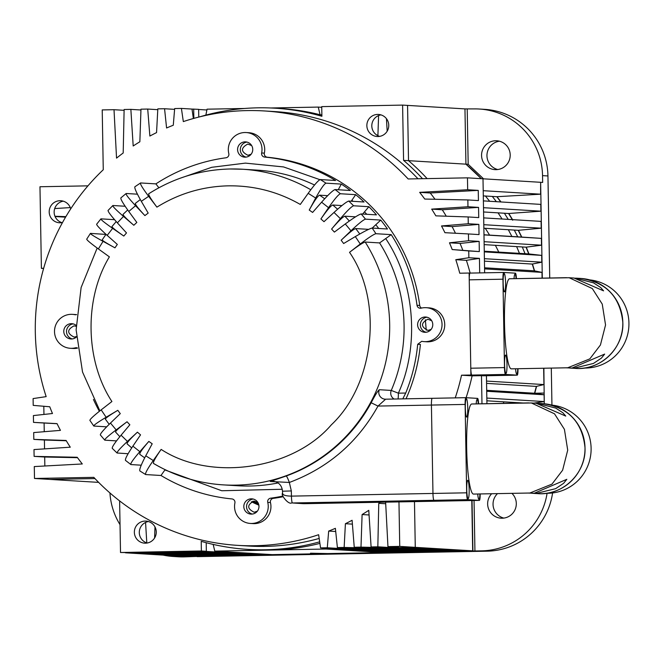 <?xml version="1.0" encoding="UTF-8"?>
<svg xmlns="http://www.w3.org/2000/svg" width="662" height="662" viewBox="0 0 662 662"><rect width="100%" height="100%" fill="white"/><g stroke="black" fill="none" stroke-linecap="round" stroke-linejoin="round"><path stroke-width="0.99" d="M330.793 553.515L263.981 554.797M495.631 140.758A14.448 14.324 93.5 0 1 510.203 155.504A14.448 14.324 93.5 0 1 495.002 169.629A14.448 14.324 93.5 0 1 481.564 154.9A14.448 14.324 93.5 0 1 495.631 140.758M511.916 493.347A14.448 14.324 93.5 0 1 501.093 518.189A14.448 14.324 93.5 0 1 491.667 493.736M252.644 501.225A187.015 185.36 -86.5 0 0 258.577 504.022M258.867 505.172A187.015 185.36 93.5 0 1 251.361 501.755M263.749 554.781L178.392 556.568A68.004 67.408 93.5 0 1 173.063 556.461L178.467 556.792A68.004 67.408 -86.5 0 0 183.788 556.899L197.144 556.419M197.144 556.651L487.075 551.181A68.004 67.408 -86.5 0 0 552.588 492.95M551.942 405.119L551.297 368.097M549.725 278.007L547.946 175.96A68.004 67.408 -86.5 0 0 484.683 109.354L479.28 109.023A68.004 67.408 93.5 0 1 542.542 175.629L542.658 182.431L540.631 182.307L542.302 278.139M485.238 228.307A187.015 185.36 93.5 0 1 489.582 235.109M495.358 245.304A187.015 185.36 93.5 0 1 498.751 252.098M503.881 401.834A187.015 185.36 93.5 0 1 503.261 403.39M503.807 518.089A14.448 14.324 93.5 0 1 497.51 493.62M497.725 169.53A14.448 14.324 93.5 0 1 499.446 141.205M547.085 493.281A68.004 67.408 93.5 0 1 481.671 550.85L325.216 553.622M173.063 556.461A68.004 67.408 93.5 0 1 163.15 555.104M120.029 524.668A68.004 67.408 93.5 0 1 109.933 492.95M467.215 109.04L468.183 164.3L465.932 164.159L464.964 108.899L473.959 108.907A68.004 67.408 93.5 0 1 479.28 109.023M543.874 368.238L544.272 403.77M465.932 164.159L481.299 178.69A221.017 219.064 93.5 0 0 465.932 164.159L408.52 160.667L407.56 105.399L464.964 108.899L465.932 164.159M540.631 182.307L540.614 194.189L496.839 196.713L500.753 201.951L496.839 196.713L483.301 195.894M540.912 211.186L483.508 207.694L483.384 200.892L540.796 204.393L540.912 211.186L508.59 213.495L512.33 219.635M541.21 228.183L483.798 224.691L483.682 217.889L541.094 221.389L541.21 228.183L518.23 230.318L521.565 237.062L541.384 238.386L541.508 245.188L526.058 247.174L528.723 253.927L541.682 255.383L541.806 262.185L532.265 264.064L534.325 270.824L541.979 272.38L542.079 278.148M543.651 368.238L543.941 384.564L536.344 386.409L534.524 393.245L544.09 393.062M327.781 553.573L310.478 553.209M519.463 253.364L516.641 246.603M511.883 236.466L508.342 229.714M502.069 219.006L498.072 212.858M489.665 201.273L485.445 196.026M472.908 550.858L472.031 500.522M474.05 500.48L474.935 550.983M468.183 164.3L483.55 178.831M536.584 386.351L534.747 393.245M497.046 196.705L500.977 201.96M508.797 213.487L512.562 219.652M518.437 230.302L521.788 237.07M526.265 247.149L528.955 253.951M532.471 264.022L534.557 270.874M426.245 330.181L425.352 319.837M272.173 554.624L214.769 551.123L325.977 549.03L383.381 552.53L272.173 554.624M378.59 115.569L377.903 135.693M387.187 131.175L386.434 118.655M403.572 160.361L408.52 160.667A221.017 219.064 -86.5 0 1 427.106 178.608A221.017 219.064 -86.5 0 0 408.52 160.667L407.56 105.399L402.604 105.101L403.572 160.361A221.017 219.064 93.5 0 1 422.513 178.699M540.614 194.189L483.21 190.689L483.003 178.798L467.463 177.846L467.67 189.746L419.667 192.352A217.616 215.696 93.5 0 1 424.756 199.055L467.852 199.941L467.968 206.743L431.682 209.126A217.616 215.696 93.5 0 1 435.853 215.853L468.15 216.946L468.266 223.739L441.513 225.949A217.616 215.696 93.5 0 1 444.914 232.685L468.448 233.943L468.564 240.736L449.481 242.797A217.616 215.696 93.5 0 1 452.204 249.549L468.746 250.939L468.862 257.733L455.795 259.686A217.616 215.696 93.5 0 1 459.751 273.216L469.126 273.034L470.905 375.023L461.53 375.197A217.616 215.696 93.5 0 1 455.233 397.879M541.508 245.188L484.096 241.688L483.98 234.886L541.384 238.386M541.806 262.185L484.394 258.685L484.278 251.883L541.682 255.383M543.941 384.564L486.529 381.072L486.438 375.735L486.926 403.704M540.407 182.29L483.003 178.798L484.642 272.81L484.576 268.88L541.979 272.38M544.238 401.561L486.827 398.069L486.711 391.267L544.114 394.767L544.238 401.561L533.886 403.125M471.799 500.522L472.685 550.842L460.884 551.065L403.481 547.565L415.273 547.342L414.478 501.606L415.273 547.342L334.401 548.872L320.549 547.888L318.637 534.714A217.616 215.696 93.5 0 1 237.741 545.372A217.616 215.696 93.5 0 1 93.797 477.352L34.498 478.469L34.283 466.569L82.295 463.963A217.616 215.696 93.5 0 1 77.206 457.26L34.11 456.375L33.994 449.572L70.28 447.189A217.616 215.696 93.5 0 1 66.109 440.462L33.812 439.378L33.696 432.576L60.449 430.366A217.616 215.696 93.5 0 1 57.048 423.63L33.514 422.373L33.398 415.579L52.472 413.518A217.616 215.696 93.5 0 1 49.758 406.766L33.216 405.376L33.1 398.582L46.166 396.629A217.616 215.696 93.5 0 1 103.264 169.745L102.221 109.917L114.013 109.693L116.545 158.127A217.616 215.696 93.5 0 1 123.198 152.98L124.125 109.503L130.861 109.379L133.186 145.988A217.616 215.696 93.5 0 1 139.856 141.767L140.973 109.189L147.717 109.056L149.869 136.049A217.616 215.696 93.5 0 1 156.555 132.607L157.821 108.866L164.565 108.742L166.584 127.989A217.616 215.696 93.5 0 1 173.279 125.242L174.669 108.551L181.413 108.427L183.324 121.601A217.616 215.696 93.5 0 1 247.183 110.587A217.616 215.696 93.5 0 1 264.221 110.943A217.616 215.696 93.5 0 1 408.164 178.963L467.463 177.846M386.633 547.888L393.369 547.755L450.781 551.256L444.037 551.38L386.633 547.888M369.777 548.202L376.521 548.078L433.924 551.57L427.189 551.703L369.777 548.202M352.929 548.517L359.673 548.393L417.077 551.893L410.341 552.017L352.929 548.517M336.081 548.839L342.825 548.707L400.229 552.207L393.493 552.34L336.081 548.839M325.977 549.03L326.134 548.235M213.172 544.404L214.769 551.123M197.921 551.446L204.657 551.314L262.069 554.814L255.325 554.938L197.921 551.446M181.074 551.76L187.809 551.636L245.221 555.128L238.477 555.261L181.074 551.76M164.226 552.075L170.962 551.951L228.373 555.451L221.629 555.575L164.226 552.075M154.602 537.983L154.982 526.911M147.369 552.398L154.114 552.265L211.517 555.766L204.781 555.898L147.369 552.398M145.566 522.45L146.799 542.914M319.672 541.83A221.017 219.064 93.5 0 1 248.118 549.41A221.017 219.064 93.5 0 1 201.223 541.334L201.389 550.983L120.517 552.505L137.266 552.588L194.669 556.088L182.877 556.303L125.466 552.811L206.345 551.281L206.196 542.699M34.498 478.469L50.031 479.412L94.939 478.568L50.031 479.412L98.638 482.375M54.971 216.267L65.877 216.64M70.296 207.587L54.706 208.563M244.617 108.477L207.057 109.18L205.865 115.114M199.932 116.785A221.017 219.064 93.5 0 1 257.708 107.832A221.017 219.064 93.5 0 1 275.003 108.196L279.96 108.494A221.017 219.064 -86.5 0 1 321.881 115.213A221.017 219.064 -86.5 0 0 320.077 114.741L318.257 107.087L270.799 107.98M194.686 555.277L194.669 556.088M211.55 554.963L211.517 555.766M228.415 554.648L228.373 555.451M245.288 554.326L245.221 555.128M262.193 554.011L262.069 554.814M383.538 551.727L383.381 552.53M400.32 551.405L400.229 552.207M417.134 551.09L417.077 551.893M433.958 550.767L433.924 551.57M450.797 550.453L450.781 551.256M486.57 383.381L536.344 386.409A221.017 219.064 93.5 0 1 534.524 393.245L544.114 394.767M484.435 261.151L532.265 264.064A221.017 219.064 93.5 0 1 534.325 270.824L484.551 267.796M484.145 244.626L526.058 247.174L528.723 253.927L484.261 251.221M483.864 228.225L518.23 230.318L521.565 237.062L483.98 234.77M483.583 211.972L508.59 213.495L512.678 220.223M525.032 253.703L522.301 246.951M517.709 236.822L514.291 230.078M508.251 219.387L504.411 213.247M496.359 201.678L492.329 196.44M376.844 135.089L377.919 135.156M486.694 390.332L534.524 393.245M486.876 400.8L523.261 403.017M472.685 550.842L399.74 546.398L387.949 546.622L385.623 502.152M55.087 216.54L65.563 217.177M206.892 109.975L198.633 109.478M321.74 107.294L318.257 107.087M320.077 114.741L321.873 114.857M378.002 136.529A11.047 10.956 -86.5 0 0 388.76 125.706A11.047 10.956 -86.5 0 0 377.613 114.427A11.047 10.956 -86.5 0 0 366.856 125.25A11.047 10.956 -86.5 0 0 378.002 136.529M70.718 208.844A11.047 10.956 -86.5 0 0 49.195 211.517A11.047 10.956 -86.5 0 0 62.501 222.54M145.508 543.179A11.047 10.956 -86.5 0 0 156.265 532.356A11.047 10.956 -86.5 0 0 145.127 521.077A11.047 10.956 -86.5 0 0 134.361 531.9A11.047 10.956 -86.5 0 0 145.508 543.179M275.003 108.196A221.017 219.064 93.5 0 1 321.897 116.272L321.732 106.623L402.604 105.101M417.97 178.781A217.616 215.696 -86.5 0 0 274.796 111.588L264.221 110.943M257.907 502.549L254.001 501.026C246.893 504.899 246.959 508.639 254.191 512.247L257.377 511.163M251.676 145.59L247.77 144.068C240.662 147.949 240.728 151.689 247.96 155.289L251.155 154.205M398.963 501.895L399.74 546.398M380.203 502.251A217.616 215.696 93.5 0 1 378.763 503.335L377.837 546.812L371.092 546.936L368.775 510.328A217.616 215.696 93.5 0 1 362.106 514.548L360.989 547.126L354.244 547.259L352.093 520.274A217.616 215.696 93.5 0 1 345.407 523.708L344.141 547.449L337.397 547.573L335.377 528.326A217.616 215.696 93.5 0 1 328.683 531.073L327.285 547.764L320.549 547.888M431.707 320.731L427.801 319.216C420.693 323.089 420.759 326.829 427.991 330.429L431.177 329.345M76.105 326.275L73.97 325.886C66.862 329.759 66.928 333.499 74.161 337.099L76.378 336.594M466.098 397.697A217.616 215.696 -86.5 0 0 472.114 375.842L461.53 375.197M472.114 375.842L481.489 375.668L470.905 375.023M481.489 375.668L481.977 403.795M516.41 278.628A6.802 0.902 88.9 0 0 515.433 273.166L503.724 272.454A6.802 0.902 88.9 0 0 503.716 272.454L470.028 273.092A6.802 0.902 88.9 0 0 470.02 273.092L469.126 273.034M468.862 257.733L479.445 258.379L479.693 272.91M468.564 240.736L479.147 241.382L479.321 251.585L468.746 250.939M468.266 223.739L478.849 224.385L479.023 234.588L468.448 233.943M467.968 206.743L478.552 207.388L478.734 217.591L468.15 216.946M467.67 189.746L478.254 190.391L478.436 200.586L467.852 199.941M470.136 273.092A217.616 215.696 -86.5 0 0 466.379 260.332L455.795 259.686M479.445 258.379L466.379 260.332M452.204 249.549L479.321 251.585M462.779 250.195A217.616 215.696 -86.5 0 0 460.065 243.442L449.481 242.797M479.147 241.382L460.065 243.442M455.456 233.247A217.616 215.696 -86.5 0 0 452.096 226.594L441.513 225.949M478.849 224.385L452.096 226.594M446.262 216.201A217.616 215.696 -86.5 0 0 442.257 209.771L431.682 209.126M478.552 207.388L442.257 209.771M435.025 199.27A217.616 215.696 -86.5 0 0 430.242 192.998L419.667 192.352M478.254 190.391L430.242 192.998M181.413 108.427L191.997 109.073L193.37 118.515M198.766 117.075L198.633 109.338L191.997 109.073M174.602 109.354L164.565 108.742M157.779 109.677L147.717 109.056M140.948 109.991L130.861 109.379M124.108 110.314L114.013 109.693M43.808 406.269L43.949 414.437M33.514 422.373L44.097 423.018L44.246 431.707M33.812 439.378L44.395 440.015L44.544 448.877M34.11 456.375L44.693 457.02L44.851 465.998M57.089 423.713L44.097 423.018M66.283 440.76L44.395 440.015M77.52 457.69L44.693 457.02M237.741 545.372L248.324 546.018A217.616 215.696 -86.5 0 0 319.175 538.446M327.285 547.764L337.868 548.409L347.98 548.219L337.397 547.573M344.141 547.449L364.828 547.904L354.244 547.259M360.989 547.126L381.676 547.582L371.092 546.936M377.837 546.812L388.42 547.457L398.524 547.267L387.949 546.622M328.683 531.073L335.708 531.503M337.934 547.606L337.868 548.409M345.407 523.708L352.399 524.13M354.758 547.284L354.716 548.095M362.106 514.548L369.065 514.97M371.597 546.969L371.564 547.772M378.763 503.335L385.706 503.757M388.437 546.647L388.42 547.457M248.118 549.41L253.066 549.717A221.017 219.064 -86.5 0 0 319.895 543.394M147.138 543.022A11.047 10.956 93.5 0 1 148.445 521.532M61.971 222.639A11.047 10.956 93.5 0 1 63.279 201.157M379.632 136.372A11.047 10.956 93.5 0 1 380.94 114.89M193.676 109.04L193.842 118.382M43.667 268.3L41.4 268.342L39.968 186.75L87.955 185.848M120.517 552.505L119.615 500.902M201.389 550.983L206.345 551.281M41.4 268.342L43.618 268.474M148.834 193.759C148.081 194.479 150.77 198.939 156.911 207.14C178.798 193.561 202.58 186.461 228.258 185.84C253.935 185.492 277.949 191.69 300.3 204.442L308.178 193.321L315.683 198.037L309.237 210.061L312.605 212.436L321.583 202.2L328.559 207.686L320.905 218.965L324.008 221.687L334.004 212.452L340.367 218.65L331.588 229.06L334.384 232.089L345.283 223.963L350.976 230.79L341.162 240.223L343.636 243.525L355.312 236.591L360.26 243.988L349.528 252.33C383.364 301.086 374.601 384.25 331.348 424.822C292.728 469.896 210.665 481.754 161.139 449.407L153.261 460.529L145.756 455.812L152.202 443.788L148.834 441.413L139.847 451.641L132.88 446.155L140.534 434.876L137.431 432.162L127.435 441.397L121.072 435.199L129.851 424.789L127.046 421.76L116.156 429.886L110.463 423.059L120.277 413.626L117.803 410.316L106.127 417.25L101.178 409.861L111.911 401.52C85.092 360.815 84.008 298.545 109.387 256.856L98.365 248.92L103.057 241.349L114.965 247.836L117.323 244.435L107.186 235.382L112.639 228.349L123.811 236.053L126.5 232.925L117.364 222.854L123.513 216.424L133.823 225.27L136.827 222.44L128.784 211.459L135.561 205.708L144.895 215.597L148.18 213.098L141.312 201.322L148.652 196.324L156.911 207.14M76.113 325.356A7.654 7.58 -86.5 0 0 63.784 331.166A7.654 7.58 -86.5 0 0 76.403 337.041M77.462 347.972A3.401 3.368 -86.5 0 0 75.394 347.831A17.005 16.848 93.5 0 1 70.329 348.295L73.035 348.46A17.005 16.848 -86.5 0 0 77.479 348.138M70.329 348.295A17.005 16.848 93.5 0 1 54.516 330.975A17.005 16.848 93.5 0 1 74.823 314.682A3.401 3.368 -86.5 0 0 76.602 314.574M76.353 314.649A17.005 16.848 -86.5 0 0 75.096 314.524L72.398 314.359M245.296 157.167A7.654 7.58 -86.5 0 0 252.743 149.678A7.654 7.58 -86.5 0 0 245.031 141.867A7.654 7.58 -86.5 0 0 237.584 149.355A7.654 7.58 -86.5 0 0 245.296 157.167M261.656 152.98L264.361 153.145A17.005 16.848 -86.5 0 0 248.895 132.714L246.198 132.549A17.005 16.848 93.5 0 1 261.656 152.98A3.401 3.368 -86.5 0 0 264.635 157.06A171.715 170.192 93.5 0 1 335.576 180.494L320.267 179.559C318.314 180.304 314.285 184.888 308.178 193.321M148.652 196.324C142.529 188.14 139.839 183.688 140.584 182.952L155.893 183.879A171.715 170.192 93.5 0 1 225.974 157.788A3.401 3.368 93.5 0 0 228.804 153.601A17.005 16.848 93.5 0 1 246.198 132.549M425.327 332.307A7.654 7.58 -86.5 0 0 432.774 324.819A7.654 7.58 -86.5 0 0 425.062 317.007A7.654 7.58 -86.5 0 0 417.614 324.496A7.654 7.58 -86.5 0 0 425.327 332.307M424.16 341.625L426.858 341.791A17.005 16.848 -86.5 0 0 444.74 325.174A17.005 16.848 -86.5 0 0 428.926 307.855L426.229 307.689A17.005 16.848 93.5 0 1 442.042 325.009A17.005 16.848 93.5 0 1 421.735 341.302L417.689 344.306A171.715 170.192 93.5 0 1 405.723 393.038L402.786 398.872M360.26 243.988C368.511 237.683 373.732 234.249 375.917 233.703L391.225 234.638A171.715 170.192 93.5 0 1 417.01 305.306A3.401 3.368 -86.5 0 0 421.156 308.153A17.005 16.848 93.5 0 1 426.229 307.689M251.527 514.117A7.654 7.58 -86.5 0 0 258.974 506.629A7.654 7.58 -86.5 0 0 251.262 498.825A7.654 7.58 -86.5 0 0 243.815 506.314A7.654 7.58 -86.5 0 0 251.527 514.117M145.756 455.812C141.006 464.914 139.078 469.97 139.955 470.963M282.269 489.259L221.762 490.749L164.921 469.937L160.982 475.49L145.673 474.563L139.831 470.922M145.673 474.563C144.887 473.653 147.419 468.977 153.261 460.529M161.139 449.407C155.305 457.839 152.773 462.515 153.543 463.45A158.11 156.712 -86.5 0 0 223.351 484.882A158.11 156.712 -86.5 0 0 367.973 407.221A158.11 156.712 -86.5 0 0 365.192 242.035C363.024 242.573 357.803 246.007 349.528 252.33M391.225 234.638L379.599 242.921L365.192 242.035M350.976 230.79C358.531 223.657 363.364 219.784 365.474 219.147L380.782 220.082A171.715 170.192 93.5 0 1 387.452 229.002L372.143 228.067C369.917 228.498 364.299 231.344 355.312 236.591M380.782 220.082L372.201 228.076M368.635 229.358L355.676 228.572C353.574 229.184 348.742 233.074 341.162 240.223M340.367 218.65C347.145 210.773 351.547 206.486 353.582 205.783L368.891 206.71A171.715 170.192 93.5 0 1 376.455 214.877L361.146 213.95C358.97 214.463 353.682 217.806 345.283 223.963M368.891 206.71L362.635 214.041M355.544 216.838L344.811 216.184C342.792 216.871 338.381 221.166 331.588 229.06M328.559 207.686C334.484 199.163 338.423 194.512 340.376 193.743L355.684 194.669A171.715 170.192 93.5 0 1 364.042 201.993L348.733 201.066C346.623 201.662 341.716 205.46 334.004 212.452M355.684 194.669L351.224 201.215M341.931 205.568L332.721 205.005C330.785 205.766 326.846 210.417 320.905 218.965M315.683 198.037C320.689 188.943 324.123 183.986 325.985 183.159L341.294 184.094A171.715 170.192 93.5 0 1 350.372 190.49L335.063 189.555C333.027 190.234 328.534 194.446 321.583 202.2M341.294 184.094L338.257 189.754M327.665 195.662L319.539 195.174C317.694 195.977 314.26 200.942 309.237 210.061M134.841 186.8L140.584 182.952M155.893 183.879L158.863 187.776M134.998 186.758C134.138 187.545 136.248 192.402 141.312 201.322M135.561 205.708C128.618 198.236 125.482 194.165 126.152 193.494L137.431 194.181M120.823 197.921L126.152 193.494M135.478 203.375C134.8 204.028 137.944 208.1 144.895 215.597M120.989 197.872C120.211 198.608 122.809 203.135 128.784 211.459M123.513 216.424C115.833 209.73 112.292 206.097 112.888 205.51L125.135 206.254M108.03 210.458L112.888 205.51M123.182 214.347C122.586 214.927 126.128 218.559 133.823 225.27M108.204 210.408C107.509 211.07 110.562 215.216 117.364 222.854M112.639 228.349C104.306 222.515 100.409 219.354 100.93 218.849L114.559 219.685M96.611 224.269L100.93 218.849M112.093 226.553C111.555 227.049 115.461 230.21 123.811 236.053M96.784 224.219C96.164 224.807 99.639 228.522 107.186 235.382M103.057 241.349C94.169 236.442 89.966 233.785 90.429 233.38L105.937 234.422M86.689 239.205L90.429 233.38M102.329 239.867C101.849 240.265 106.061 242.921 114.965 247.836M86.863 239.156C86.308 239.652 90.148 242.913 98.365 248.92M101.178 409.861C93.185 416.183 89.469 419.7 90.024 420.42M106.656 426.833L93.797 426.055L89.858 420.345M93.797 426.055C93.292 425.451 97.405 422.522 106.127 417.25M117.803 410.316C109.089 415.579 104.977 418.516 105.457 419.12M110.463 423.059C103.173 430.201 99.838 434.173 100.467 434.967M116.512 440.892L104.795 440.172L100.301 434.901M104.795 440.172C104.24 439.485 108.022 436.059 116.156 429.886M127.046 421.76C118.928 427.925 115.138 431.351 115.685 432.054M121.072 435.199C114.551 443.085 111.646 447.471 112.358 448.339M128.105 453.727L117.058 453.007L112.201 448.282M117.207 453.056C116.578 452.295 119.987 448.406 127.435 441.397M137.431 432.162C129.992 439.163 126.574 443.052 127.187 443.838M132.88 446.155C127.212 454.703 124.779 459.445 125.565 460.38M141.229 465.196L130.877 464.558L125.424 460.33M130.877 464.558C130.174 463.723 133.17 459.411 139.847 451.641M148.834 441.413C142.165 449.167 139.169 453.478 139.856 454.339M250.36 523.443L253.058 523.609A17.005 16.848 -86.5 0 0 270.46 502.549L267.754 502.384A17.005 16.848 93.5 0 1 250.36 523.443A17.005 16.848 93.5 0 1 234.902 503.004A3.401 3.368 -86.5 0 0 231.923 498.925A171.715 170.192 93.5 0 1 160.982 475.49M99.358 411.292A171.715 170.192 93.5 0 1 93.441 399.451M282.931 496.07A171.715 170.192 93.5 0 1 270.584 498.196L273.29 498.362A171.715 170.192 -86.5 0 0 283.154 496.732M267.754 502.384A3.401 3.368 93.5 0 1 270.584 498.196M478.585 403.861A6.802 0.902 88.9 0 0 477.608 398.392L465.899 397.68A6.802 0.902 88.9 0 0 465.121 404.424L466.66 492.818A6.802 0.902 88.9 0 0 467.678 499.669L479.387 500.381L445.692 501.018A6.802 0.902 88.9 0 0 445.708 501.018A6.802 0.902 88.9 0 0 445.7 501.018A6.802 0.902 -91.1 0 1 445.692 501.018L433.982 500.307A6.802 0.902 -91.1 0 1 432.965 493.447L431.417 405.061A6.802 0.902 -91.1 0 1 432.195 398.317L385.632 399.194L377.994 406.071C357.687 442.456 328.137 467.918 289.344 482.466L270.253 481.464L286.183 476.003A158.11 156.712 -86.5 0 0 371.175 402.761C375.114 395.164 377.828 390.812 379.334 389.711L391.267 390.431A158.11 156.712 -86.5 0 0 379.599 242.921M417.01 305.306L419.716 305.472A171.715 170.192 -86.5 0 0 267.332 157.225L264.635 157.06M406.029 398.814A171.715 170.192 -86.5 0 0 420.395 344.472L417.689 344.306M253.207 499.04A7.654 7.58 -86.5 0 0 252.288 514.068M282.616 492.991C282.426 494.994 285.363 496.037 291.429 496.119L432.965 493.447L431.417 405.061L377.994 406.071L371.175 402.761M479.387 500.381A6.802 0.902 88.9 0 0 479.396 500.381L303.932 503.674A10.203 10.112 -86.5 0 1 303.13 503.658L292.447 502.971A6.802 0.902 88.9 0 1 291.429 496.119L291.338 490.947L289.344 482.466A6.802 0.828 70.2 0 0 286.183 476.003M264.361 153.145A3.401 3.368 -86.5 0 0 267.332 157.225M419.716 305.472A3.401 3.368 -86.5 0 0 421.553 308.062M426.998 317.23A7.654 7.58 -86.5 0 0 426.088 332.258M246.976 142.082A7.654 7.58 -86.5 0 0 246.057 157.109M73.176 323.9A7.654 7.58 -86.5 0 0 72.257 338.927M273.29 498.362A3.401 3.368 -86.5 0 0 270.46 502.549M432.195 398.317L465.891 397.68A6.802 0.902 88.9 0 0 465.891 397.68L432.203 398.317A6.802 0.902 -91.1 0 1 432.203 398.317A6.802 0.902 88.9 0 0 432.195 398.317A6.802 0.902 88.9 0 0 431.417 405.061L465.121 404.424M291.644 502.954C288.053 504.849 280.489 494.191 282.533 493.43L282.492 491.212L291.338 490.947M517.758 368.726A9.177 1.216 -91.1 0 1 516.757 374.104A9.177 1.216 -91.1 0 1 516.749 374.104A9.177 1.216 -91.1 0 1 515.549 368.767M514.026 278.677A9.177 1.216 -91.1 0 1 514.986 274.159A9.177 1.216 -91.1 0 1 516.12 278.636M505.619 355.089A9.177 1.216 -91.1 0 1 506.993 364.299A9.177 1.216 -91.1 0 1 505.95 373.451A9.177 1.216 -91.1 0 1 505.942 373.451A9.177 1.216 -91.1 0 1 504.56 364.249A9.177 1.216 -91.1 0 1 505.603 355.089A9.177 1.216 -91.1 0 1 505.619 355.089M504.196 273.505A9.177 1.216 -91.1 0 1 505.569 282.707A9.177 1.216 -91.1 0 1 504.527 291.859A9.177 1.216 -91.1 0 1 504.518 291.859A9.177 1.216 -91.1 0 1 503.137 282.657A9.177 1.216 -91.1 0 1 504.179 273.505A9.177 1.216 -91.1 0 1 504.196 273.505M584.314 368.047A44.205 43.816 -86.5 0 0 628.9 325.721A44.205 43.816 -86.5 0 0 589.685 279.885M575.046 278.114L593.549 282.856L600.699 287.548L603.578 290.858L573.971 278.032L569.188 277.742L592.324 288.574L602.246 304.106L605.548 324.959L600.434 344.993L589.825 358.878L567.698 367.782L511.254 368.85A45.057 5.958 88.9 0 1 504.51 323.677A45.057 5.958 88.9 0 1 509.624 278.76A45.057 5.958 88.9 0 1 509.682 278.76L569.188 277.742M565.936 367.815L572.026 368.047L604.663 354.087L601.435 358.092L593.442 363.446L574.177 368.18L569.585 368.031M504.485 367.584L470.79 368.221L469.25 279.836A6.802 0.902 88.9 0 1 470.02 273.092L503.716 272.454A6.802 0.902 88.9 0 0 502.946 279.198L504.485 367.584A6.802 0.902 88.9 0 0 505.503 374.444L517.212 375.155A6.802 0.902 88.9 0 0 517.221 375.155A6.802 0.902 88.9 0 0 517.998 368.726M470.79 368.221A6.802 0.902 88.9 0 0 471.807 375.081L505.503 374.444M471.807 375.081L483.517 375.793L517.221 375.155L483.517 375.793A6.802 0.902 88.9 0 0 483.525 375.793A6.802 0.902 88.9 0 0 483.533 375.793M479.933 493.951A9.177 1.216 -91.1 0 1 478.932 499.338A9.177 1.216 -91.1 0 1 478.916 499.338A9.177 1.216 -91.1 0 1 477.724 493.993M476.201 403.903A9.177 1.216 -91.1 0 1 477.161 399.385A9.177 1.216 -91.1 0 1 478.287 403.861M467.794 480.322A9.177 1.216 -91.1 0 1 469.168 489.524A9.177 1.216 -91.1 0 1 468.125 498.676A9.177 1.216 -91.1 0 1 468.108 498.676A9.177 1.216 -91.1 0 1 466.735 489.475A9.177 1.216 -91.1 0 1 467.777 480.322A9.177 1.216 -91.1 0 1 467.794 480.322M466.371 398.731A9.177 1.216 -91.1 0 1 467.744 407.933A9.177 1.216 -91.1 0 1 466.702 417.085A9.177 1.216 -91.1 0 1 466.685 417.085A9.177 1.216 -91.1 0 1 465.312 407.883A9.177 1.216 -91.1 0 1 466.354 398.731A9.177 1.216 -91.1 0 1 466.371 398.731M546.489 493.273A44.205 43.816 -86.5 0 0 591.075 450.946A44.205 43.816 -86.5 0 0 551.86 405.111M537.221 403.34L555.724 408.082L562.865 412.774L565.753 416.084L536.146 403.257L531.354 402.968L554.499 413.8L564.421 429.332L567.715 450.185L562.609 470.219L551.992 484.112L529.873 493.016L473.429 494.075A45.057 5.958 88.9 0 1 466.677 448.91A45.057 5.958 88.9 0 1 471.791 403.986A45.057 5.958 88.9 0 1 471.857 403.986L531.354 402.968M528.111 493.049L534.201 493.273L566.829 479.313L563.61 483.318L555.617 488.672L536.352 493.405L531.76 493.256M479.396 500.381A6.802 0.902 88.9 0 0 480.173 493.951M466.66 492.818L432.965 493.447A6.802 0.902 88.9 0 0 433.982 500.307L467.678 499.669M304.131 503.691L445.7 501.018L433.982 500.307L292.447 502.971L303.932 503.674M178.392 556.568L183.788 556.899M487.075 551.181L481.671 550.85M542.542 175.629L547.946 175.96M314.533 185.004A158.11 156.712 -86.5 0 0 256.997 170.117L242.59 169.24A158.11 156.712 -86.5 0 0 230.21 168.984M319.878 179.667L283.551 166.932L245.403 163.117L211.749 167.296L179.468 178.483M74.823 314.682L75.791 314.748M275.855 481.804L270.253 481.464A10.203 10.112 93.5 0 1 273.092 481.233C278.735 482.044 281.871 485.37 282.492 491.212M77.404 347.955L75.394 347.831M310.792 189.737A158.11 156.712 -86.5 0 0 242.59 169.24L230.186 168.984C200.76 169.687 173.593 177.962 148.693 193.792M375.917 233.703A171.715 170.192 -86.5 0 0 372.143 228.067M365.474 219.147A171.715 170.192 -86.5 0 0 361.146 213.95M353.582 205.783A171.715 170.192 -86.5 0 0 348.733 201.066M340.376 193.743A171.715 170.192 -86.5 0 0 335.063 189.555M325.985 183.159A171.715 170.192 -86.5 0 0 320.267 179.559M153.427 463.408C175.049 476.119 198.36 483.277 223.351 484.882L237.757 485.759A158.11 156.712 -86.5 0 0 278.081 482.946M385.863 238.8C414.751 281.88 419.931 345.887 398.358 393.178L391.267 390.431A6.802 6.744 -86.5 0 0 394.122 399.037M405.723 393.038L398.358 393.178A6.802 0.902 -91.1 0 1 398.028 398.963M378.722 228.473L375.884 224.79M355.676 228.572A158.11 156.712 93.5 0 1 359.772 234.009M366.798 214.289L364.505 211.914M344.811 216.184A158.11 156.712 93.5 0 1 349.329 221.017M353.086 201.331L351.853 200.305M332.721 205.005A158.11 156.712 93.5 0 1 337.587 209.225M319.539 195.174A158.11 156.712 93.5 0 1 324.694 198.766M385.11 399.186L385.632 399.194A6.802 6.744 93.5 0 1 385.11 399.186L385.11 399.186A6.802 6.744 93.5 0 1 379.334 389.711M385.648 399.194L432.178 398.317M580.922 278.454C606.243 282.211 620.22 296.915 622.843 322.584C624.018 347.939 600.533 370.662 575.435 368.395A45.057 44.652 -86.5 0 0 622.826 322.584A45.057 44.652 -86.5 0 0 580.922 278.454L576.147 278.164M469.25 279.836L502.946 279.198M543.088 403.688C568.418 407.436 582.394 422.141 585.018 447.818C586.184 473.173 562.7 495.888 537.61 493.629A45.057 44.652 -86.5 0 0 585.001 447.81A45.057 44.652 -86.5 0 0 543.088 403.688L538.314 403.39M99.879 410.879L82.527 372.003L76.122 329.866L81.12 287.523L97.165 248.051M144.688 457.839L139.723 454.298M135.321 203.416L140.311 199.576M123.024 214.389L127.692 209.945M111.936 226.594L116.222 221.571M102.171 239.901L106.011 234.323M109.18 424.301L105.308 419.063M119.83 436.688L115.527 431.996M131.705 447.909L127.046 443.788M570.661 368.105L575.435 368.395M566.54 277.684L509.624 278.76M532.836 493.331L537.61 493.629M528.706 402.91L471.791 403.986"/></g></svg>
